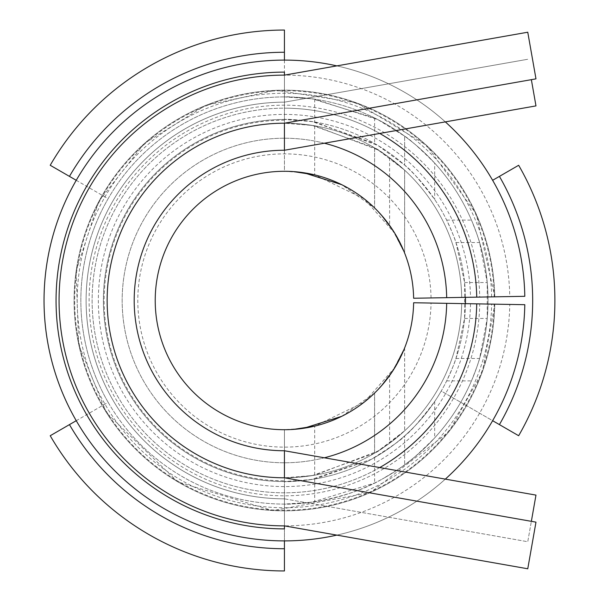 <?xml version="1.0" encoding="UTF-8"?>
<svg xmlns="http://www.w3.org/2000/svg" width="601" height="601" viewBox="0 0 601 601"><rect width="100%" height="100%" fill="white"/><g stroke="black" fill="none" stroke-linecap="round" stroke-linejoin="round"><path stroke-width="0.45" stroke-dasharray="3 2.25" d="M379.727 133.445A192.32 192.32 0 0 0 284.438 108.18L284.438 150.25A150.25 150.25 0 0 0 134.188 300.5A150.25 150.25 0 0 0 284.438 450.75L284.438 525.875L527.761 568.779L535.979 522.149L284.438 477.795L284.438 525.875L284.438 498.83L527.761 541.734L531.359 521.33M531.359 79.67L535.979 105.896L284.438 150.25L284.438 102.17A198.33 198.33 0 0 0 86.108 300.5A198.33 198.33 0 0 0 284.438 498.83L284.438 528.88M379.727 467.555A192.32 192.32 0 0 1 92.118 300.5A192.32 192.32 0 0 1 284.438 108.18L284.438 75.125A225.375 225.375 0 0 0 59.063 300.5A225.375 225.375 0 0 0 284.438 525.875M494.18 296.841L470.508 297.255A186.1 186.1 0 0 0 190.457 139.883A186.1 186.1 0 0 0 190.457 461.117A186.1 186.1 0 0 0 470.508 303.745L494.18 304.159A209.779 209.779 0 0 1 178.497 481.559A209.779 209.779 0 0 1 178.497 119.441A209.779 209.779 0 0 1 494.18 296.841L461.703 297.405A177.295 177.295 0 0 0 404.646 170.181C388.306 156.628 378.284 149.183 374.588 147.838L374.588 207.931L374.588 147.838L389.613 157.77L404.638 170.173L404.638 253.081L404.638 170.173L378.044 149.934L314.699 125.804C296.398 123.513 286.316 122.649 284.438 123.205L284.438 75.125L284.438 102.17L284.438 75.125L527.761 32.221L535.979 78.851L284.438 123.205L284.438 102.17A198.33 198.33 0 0 0 86.108 300.5A198.33 198.33 0 0 0 284.438 498.83L527.761 541.734L535.979 495.104L284.438 450.75M293.408 171.593L284.438 171.285L284.438 123.205A177.295 177.295 0 0 0 107.143 300.5A177.295 177.295 0 0 0 284.438 477.795L312.34 475.579L374.611 453.154A177.295 177.295 0 0 0 461.703 303.595L524.801 304.692A240.4 240.4 0 0 1 163.029 507.988A240.4 240.4 0 0 1 163.029 93.012A240.4 240.4 0 0 1 524.801 296.308L509.776 296.563A225.375 225.375 0 0 0 170.616 105.979A225.375 225.375 0 0 0 170.616 495.021A225.375 225.375 0 0 0 509.776 304.437M445.333 121.883A240.4 240.4 0 0 0 336.853 65.885M336.853 535.115A240.4 240.4 0 0 0 445.333 479.117M392.543 229.717L404.646 253.104A129.215 129.215 0 0 1 413.631 298.246L476.728 297.142A192.32 192.32 0 0 0 187.309 134.511A192.32 192.32 0 0 0 187.309 466.489A192.32 192.32 0 0 0 476.728 303.858A192.32 192.32 0 0 1 187.309 466.489A192.32 192.32 0 0 1 187.309 134.511A192.32 192.32 0 0 1 476.728 297.142L479.733 297.089A195.325 195.325 0 0 0 185.792 131.912A195.325 195.325 0 0 0 185.792 469.088A195.325 195.325 0 0 0 479.733 303.911M509.776 296.563L479.733 297.089M341.751 416.313L374.611 393.046A129.215 129.215 0 0 0 413.631 302.754L461.703 303.595A177.295 177.295 0 0 1 194.897 453.522A177.295 177.295 0 0 1 194.897 147.478A177.295 177.295 0 0 1 461.703 297.405A177.295 177.295 0 0 0 374.611 147.846L374.611 207.954L341.751 184.687M377.481 210.838L381.552 215.271M383.077 217.029L389.613 225.435L401.032 244.802M394.962 233.556L364.326 198.931L314.699 174.876L314.699 125.804M374.611 147.846L312.34 125.421L284.438 123.205L284.438 171.285L303.813 172.742M392.543 371.283L404.646 347.896A129.215 129.215 0 0 0 413.631 302.754A129.215 129.215 0 0 1 219.177 412.023A129.215 129.215 0 0 1 219.177 188.977A129.215 129.215 0 0 1 413.631 298.246A129.215 129.215 0 0 0 374.611 207.954M293.408 429.407L284.438 429.715L303.813 428.258M394.962 367.444L364.326 402.069L314.699 426.124L314.699 475.196C296.398 477.487 286.316 478.351 284.438 477.795L284.438 429.715L284.438 477.795M401.032 356.198L389.613 375.565L389.613 443.23L404.638 430.827L378.044 451.066L314.699 475.196M381.552 385.729L377.481 390.162M383.077 383.971L389.613 375.565M446.686 297.668A162.27 162.27 0 0 0 202.484 160.444A162.27 162.27 0 0 0 202.484 440.556A162.27 162.27 0 0 0 446.686 303.332M324.345 143.211A162.27 162.27 0 0 0 122.168 300.5A162.27 162.27 0 0 0 324.345 457.789M494.758 296.826A210.35 210.35 0 0 0 178.204 118.945A210.35 210.35 0 0 0 178.204 482.055A210.35 210.35 0 0 0 494.758 304.174A210.35 210.35 0 0 1 178.204 482.055A210.35 210.35 0 0 1 178.204 118.945A210.35 210.35 0 0 1 494.758 296.826A210.35 210.35 0 0 0 178.204 118.945A210.35 210.35 0 0 0 178.204 482.055A210.35 210.35 0 0 0 494.758 304.174M404.646 347.896L404.646 430.819C388.306 444.372 378.284 451.817 374.588 453.162L374.588 393.069L374.588 453.162L389.613 443.23M404.646 430.819A177.295 177.295 0 0 0 461.703 303.595L470.508 303.745M470.508 297.255L461.703 297.405A177.295 177.295 0 0 0 194.897 147.478A177.295 177.295 0 0 0 194.897 453.522A177.295 177.295 0 0 0 461.703 303.595L494.18 304.159M404.638 347.919L404.638 430.827L404.638 347.919M284.438 102.17L527.761 59.266L284.438 102.17A198.33 198.33 0 0 0 86.108 300.5A198.33 198.33 0 0 0 284.438 498.83M465.459 297.337A181.051 181.051 0 0 0 284.438 119.449L284.438 96.911A203.589 203.589 0 0 0 105.768 398.102A203.589 203.589 0 0 0 382.041 479.162A203.589 203.589 0 0 0 463.101 202.898A203.589 203.589 0 0 0 108.127 198.706L50.221 165.275M465.459 303.663A181.051 181.051 0 0 1 441.232 391.026L460.749 402.294A203.589 203.589 0 0 0 284.438 96.911L284.438 119.449A181.051 181.051 0 0 0 127.645 391.026A181.051 181.051 0 0 0 371.238 459.389A181.051 181.051 0 0 0 443.328 213.701A181.051 181.051 0 0 0 197.639 141.611A181.051 181.051 0 0 0 125.549 387.299A181.051 181.051 0 0 0 441.232 391.026L492.632 420.7M76.244 420.7L108.127 402.294A203.589 203.589 0 0 0 460.749 402.294L518.655 435.725M492.632 180.3L518.655 165.275M284.438 60.1L284.438 119.449L312.272 121.605L374.611 143.504A181.051 181.051 0 0 1 374.611 457.496L371.238 459.389L314.699 479.005C296.398 481.243 286.309 482.092 284.438 481.551L310.897 479.606L371.238 459.389C392.325 446.115 403.459 438.279 404.638 435.89L404.638 464.821L404.638 435.89C410.055 432.254 420.076 420.798 434.688 401.521A181.051 181.051 0 0 0 446.663 380.891C452.2 368.781 455.295 361.306 455.956 358.474L464.596 318.447L464.596 282.553L455.956 242.526C455.303 239.694 452.2 232.219 446.656 220.094A181.051 181.051 0 0 0 434.688 199.479C420.076 180.202 410.055 168.746 404.638 165.11L404.638 136.179L404.638 165.11L378.044 145.532L314.699 121.995C296.398 119.757 286.309 118.908 284.438 119.449L284.438 30.05M284.438 540.9L284.438 481.551L284.438 504.089L311.934 502.218L374.611 483.031A203.589 203.589 0 0 0 382.041 479.162C364.619 489.364 342.172 496.922 314.699 501.827C296.383 503.818 286.294 504.57 284.438 504.089L284.438 570.95M76.244 180.3L108.127 198.706A203.589 203.589 0 0 0 108.127 402.294L50.221 435.725M434.688 163.119C418.912 147.433 408.898 138.455 404.638 136.179L378.059 119.727L314.699 99.173C296.383 97.182 286.294 96.43 284.438 96.911L311.934 98.782L374.611 117.969A203.589 203.589 0 0 1 382.041 479.162C396.562 470.508 404.097 465.73 404.638 464.821C408.898 462.545 418.912 453.567 434.688 437.881A203.589 203.589 0 0 0 471.485 380.891C476.345 368.668 479.05 361.193 479.598 358.474L487.231 318.447L487.231 282.553L479.598 242.526C479.05 239.807 476.338 232.324 471.477 220.094A203.589 203.589 0 0 0 434.688 163.119L434.688 199.479M284.438 120.2A180.3 180.3 0 0 0 104.138 300.5A180.3 180.3 0 0 0 284.438 480.8M524.801 296.308A240.4 240.4 0 0 0 163.029 93.012A240.4 240.4 0 0 0 163.029 507.988A240.4 240.4 0 0 0 524.801 304.692M413.631 298.246A129.215 129.215 0 0 0 219.177 188.977A129.215 129.215 0 0 0 219.177 412.023A129.215 129.215 0 0 0 413.631 302.754M461.703 297.405A177.295 177.295 0 0 0 194.897 147.478A177.295 177.295 0 0 0 194.897 453.522A177.295 177.295 0 0 0 461.703 303.595M404.646 253.104L404.646 170.181M389.613 157.77L389.613 225.435M431.052 297.938A146.644 146.644 0 0 0 210.38 173.937A146.644 146.644 0 0 0 210.38 427.063A146.644 146.644 0 0 0 431.052 303.062M374.611 393.046L374.611 453.154M491.641 296.886A207.24 207.24 0 0 0 179.774 121.635A207.24 207.24 0 0 0 179.774 479.365A207.24 207.24 0 0 0 491.641 304.114M374.611 457.496L374.611 483.031M374.611 117.969L374.611 143.504M314.699 479.005L314.699 501.827M314.699 99.173L314.699 121.995M434.688 401.521L434.688 437.881M446.663 380.891L471.485 380.891M446.656 220.094L471.477 220.094M455.956 242.526L479.598 242.526M464.596 282.553L487.231 282.553M464.596 318.447L487.231 318.447M455.956 358.474L479.598 358.474M494.841 296.826L476.277 214.001L426.5 145.247L356.709 102.861L276.032 90.233L205.677 105.355L144.533 143.308L98.962 201.095L76.072 271.013L78.663 344.538L106.407 412.699L177.716 481.852L272.741 510.625L370.381 492.572L448.924 431.758L482.438 371.764L494.841 304.174"/><path stroke-width="0.9" d="M284.438 477.795L535.979 522.149L527.761 568.779L284.438 525.875A225.375 225.375 0 0 1 59.063 300.5A225.375 225.375 0 0 1 284.438 75.125L284.438 72.12L284.438 75.125L527.761 32.221L535.979 78.851L284.438 123.205A177.295 177.295 0 0 0 107.143 300.5A177.295 177.295 0 0 0 284.438 477.795L284.438 450.75L535.979 495.104L531.359 521.33M284.438 525.875L284.438 528.88A228.38 228.38 0 0 1 56.058 300.5A228.38 228.38 0 0 1 284.438 72.12M531.359 79.67L535.979 105.896L284.438 150.25L284.438 123.205L284.438 150.25A150.25 150.25 0 0 0 134.188 300.5A150.25 150.25 0 0 0 284.438 450.75M379.727 133.445A192.32 192.32 0 0 1 476.728 297.142L524.801 296.308A240.4 240.4 0 0 0 445.333 121.883M336.853 65.885A240.4 240.4 0 0 0 44.038 300.5A240.4 240.4 0 0 0 336.853 535.115M445.333 479.117A240.4 240.4 0 0 0 524.801 304.692L413.631 302.754A129.215 129.215 0 0 1 219.177 412.023A129.215 129.215 0 0 1 219.177 188.977A129.215 129.215 0 0 1 413.631 298.246L446.686 297.668A162.27 162.27 0 0 0 324.345 143.211M379.727 467.555A192.32 192.32 0 0 0 476.728 303.858M476.728 297.142L446.686 297.668M381.552 215.271L392.543 229.717M377.481 210.838L383.077 217.029M394.962 233.556L403.977 251.443M403.97 251.421L401.032 244.802M314.699 174.876L293.408 171.593M303.813 172.742L341.751 184.687M303.813 428.258L341.751 416.313M314.699 426.124L293.408 429.407M403.977 349.557L394.962 367.444M403.97 349.579L401.032 356.198M377.481 390.162L383.077 383.971M381.552 385.729L392.543 371.283M324.345 457.789A162.27 162.27 0 0 0 446.686 303.332M518.655 435.725A270.45 270.45 0 0 0 518.655 165.275L499.416 176.386A248.236 248.236 0 0 1 499.416 424.614L518.655 435.725M284.438 30.05A270.45 270.45 0 0 0 50.221 165.275L69.461 176.386A248.236 248.236 0 0 1 284.438 52.264L284.438 30.05M50.221 435.725A270.45 270.45 0 0 0 284.438 570.95L284.438 548.736A248.236 248.236 0 0 1 69.461 424.614L50.221 435.725M492.632 420.7L499.416 424.614M465.459 303.663A181.051 181.051 0 0 0 465.459 297.337M492.632 180.3L499.416 176.386M284.438 60.1L284.438 52.264M76.244 180.3L69.461 176.386M284.438 540.9L284.438 548.736M76.244 420.7L69.461 424.614"/></g></svg>
